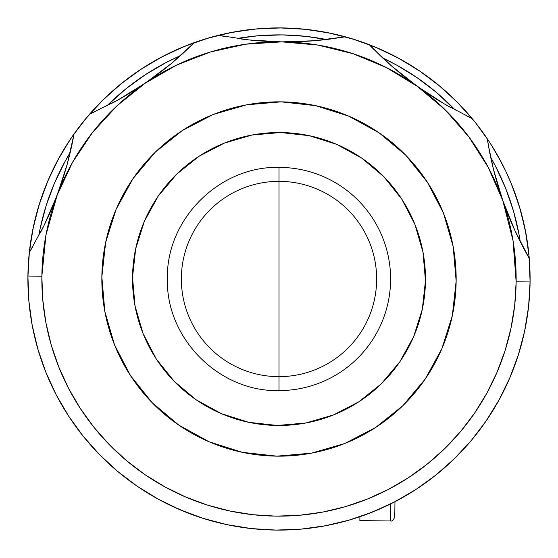 <?xml version="1.0" encoding="UTF-8"?>
<svg xmlns="http://www.w3.org/2000/svg" width="558" height="558" viewBox="0 0 558 558"><rect width="100%" height="100%" fill="white"/><g stroke="black" fill="none" stroke-linecap="round" stroke-linejoin="round"><path stroke-width="0.84" d="M39.144 204.695L43.071 193.047L39.144 204.695M140.728 69.401L151.148 62.887L140.728 69.401M353.305 39.144L364.953 43.071L353.305 39.144M494.583 150.255L488.599 140.728L474.963 122L458.634 103.551L440.569 86.79L420.955 71.877L399.967 58.96L377.815 48.162L354.714 39.59L330.887 33.32L306.551 29.414L281.957 27.914L257.336 28.835L232.916 32.162L208.943 37.867L185.647 45.895L163.25 56.17L141.962 68.592L122 83.037L103.551 99.366L86.79 117.431L72.449 136.208L63.04 150.883M491.375 145.031L500.428 160.585M518.856 353.305L514.929 364.953M68.697 416.198L62.887 406.852M181.35 279A97.65 97.65 0 0 1 279 181.35A97.65 97.65 0 0 1 376.65 279A97.65 97.65 0 0 1 279 376.65A97.65 97.65 0 0 1 181.35 279M279 279L279 390.6C219.364 392.135 165.865 338.636 167.4 279C165.865 219.364 219.364 165.865 279 167.4L279 279L279 167.4A111.6 111.6 0 0 1 390.6 279A111.6 111.6 0 0 1 279 390.6L279 279M259.212 529.319L258.675 529.277M276.029 530.079L300.664 529.165L325.084 525.838L349.057 520.133L372.353 512.105L394.75 501.83L416.038 489.408L436 474.963L454.449 458.634L471.21 440.569L486.123 420.955L499.04 399.967L509.838 377.815L518.41 354.714L524.68 330.887L528.586 306.551L530.086 281.957L529.165 257.336L525.838 232.916L520.133 208.943L512.105 185.647L505.911 171.466M288.367 529.926L290.892 529.821M505.674 170.978L497.931 156.031M502.291 164.136L504.655 168.865M497.917 156.017L496.46 153.45M499.529 158.918L501.112 161.876M491.626 145.422L490.273 143.294M72.108 136.703L71.696 137.303M66.514 145.206L64.742 148.058M67.881 143.057L69.59 140.442M61.54 153.45L63.04 150.89M58.736 158.437L54.663 166.193M59.713 156.672L55.835 163.892M505.576 170.762L505.276 170.141M503.853 167.226L501.844 163.278M501.809 163.215L491.465 145.171M69.75 140.197L58.974 157.998M58.96 158.033L48.162 180.185L39.59 203.286L33.32 227.113L29.414 251.449L27.914 276.043A251.1 251.1 0 0 1 74.068 133.892A251.1 251.1 0 0 0 276.043 530.086A251.1 251.1 0 0 0 530.086 281.957A251.1 251.1 0 0 1 276.043 530.086A251.1 251.1 0 0 1 27.914 276.043L28.835 300.664L32.162 325.084L37.867 349.057L45.895 372.353L56.17 394.75L68.592 416.038L83.037 436L99.366 454.449L117.431 471.21L137.045 486.123L158.033 499.04L180.185 509.838L203.286 518.41L227.113 524.68L251.449 528.586L276.043 530.086M263.118 529.598L275.833 530.079M276.245 530.086L288.967 529.905M38.69 235.999L40.141 228.557L46.237 205.386L54.572 182.926L65.07 161.395L70.189 152.522A244.125 244.125 0 0 0 38.69 235.999M106.815 105.936L126.359 88.478L145.771 74.437L166.465 62.363L180.499 55.626A244.125 244.125 0 0 0 106.815 105.936M237.22 38.474L257.935 35.789L281.874 34.889L305.791 36.347L326.43 39.527A244.125 244.125 0 0 0 237.22 38.474M382.732 58.011L396.605 65.07L417.007 77.632L436.084 92.126L455.209 110.045A244.125 244.125 0 0 0 382.732 58.011M490.726 157.475L495.637 166.465L505.625 188.241L513.43 210.889L518.982 234.2L520.251 241.67A244.125 244.125 0 0 0 490.726 157.475M314.189 40.741L281.79 41.864L249.238 39.96A348.75 348.75 0 0 0 314.189 40.741L345.262 36.8A251.1 251.1 0 0 1 472.201 118.61A251.1 251.1 0 0 0 218.457 35.307A251.1 251.1 0 0 1 345.262 36.8L330.001 39.088L314.189 40.741L298.056 41.676L281.79 41.864A237.15 237.15 0 0 1 417.3 86.35L444.998 109.633L468.832 136.856L488.243 167.393L502.786 200.517L497.764 185.054L493.495 169.465L490.001 153.952L487.287 138.761A348.75 348.75 0 0 0 529.256 258.431L515.006 230.754L508.582 215.869L502.786 200.517A237.15 237.15 0 0 1 516.136 281.79L530.086 281.957A251.1 251.1 0 0 0 487.287 138.761A251.1 251.1 0 0 1 530.086 281.957L516.136 281.79A237.15 237.15 0 0 1 276.21 516.136A237.15 237.15 0 0 1 41.864 276.21L27.914 276.043L41.864 276.21A237.15 237.15 0 0 1 145.275 83.149L131.514 92.077L117.515 100.259L89.629 114.104A251.1 251.1 0 0 1 194.358 42.596A251.1 251.1 0 0 0 74.068 133.892L71.005 149.021L67.148 164.443L62.51 179.927L57.125 195.272L50.973 210.478L44.194 225.209L29.295 252.544L44.194 225.209A348.75 348.75 0 0 0 74.068 133.892L67.148 164.443L57.125 195.272L44.194 225.209M489.582 142.227L487.873 139.639M505.932 171.522L505.36 170.316M55.263 165.008L54.663 166.207M57.007 161.653L59.706 156.686M303.887 528.865L293.487 529.682M258.612 529.27L259.937 529.375M132.532 277.277A146.475 146.475 0 0 1 280.723 132.532A146.475 146.475 0 0 1 425.468 280.723L422.985 252.118L414.978 224.546L401.739 199.06L383.785 176.656L361.807 158.179L336.641 144.348L309.265 135.685L280.723 132.532L252.118 135.015L224.546 143.022L199.06 156.261L176.656 174.215L158.179 196.193L144.348 221.359L135.685 248.735L132.532 277.277L135.015 305.882L143.022 333.454L156.261 358.94L174.215 381.344L196.193 399.821L221.359 413.652L248.735 422.315L277.277 425.468L305.882 422.985L333.454 414.978L358.94 401.739L381.344 383.785L399.821 361.807L413.652 336.641L422.315 309.265L425.468 280.723A146.475 146.475 0 0 1 277.277 425.468A146.475 146.475 0 0 1 132.532 277.277M456.151 281.086A177.165 177.165 0 0 1 276.914 456.151A177.165 177.165 0 0 1 101.849 276.914A177.165 177.165 0 0 1 281.086 101.849A177.165 177.165 0 0 1 456.151 281.086L452.343 315.605L441.866 348.722L425.14 379.154L402.792 405.743L375.687 427.456L344.865 443.464L311.517 453.159L276.914 456.151L242.395 452.343L209.278 441.866L178.846 425.14L152.257 402.792L130.544 375.687L114.536 344.865L104.841 311.517L101.849 276.914L105.657 242.395L116.134 209.278L132.86 178.846L155.208 152.257L182.313 130.544L213.135 114.536L246.483 104.841L281.086 101.849L315.605 105.657L348.722 116.134L379.154 132.86L405.743 155.208L427.456 182.313L443.464 213.135L453.159 246.483L456.151 281.086M259.868 529.368L248.24 528.21M235.609 526.32L224.17 524.039M211.845 520.956L200.622 517.552M188.59 513.262L177.814 508.812M166.249 503.365L155.961 497.889M144.836 491.249L135.273 484.895M117.815 471.538L115.945 469.962M106.264 461.243L98.166 453.215M89.357 443.582L82.096 434.815M74.2 424.289L67.881 414.943M60.913 403.455L55.674 393.788M49.739 381.421L45.582 371.558M40.657 358.02L37.7 348.457M37.491 347.725L36.891 345.597M32.929 328.99L32.029 324.365M29.797 309.836L28.835 300.664M524.834 330.169L523.816 334.821M518.598 354.121L515.418 363.607M510.172 377.027L505.736 386.896M499.563 399.019L494.067 408.609M486.855 419.874L480.361 429.018M472.18 439.411L464.709 448.004M455.677 457.427L447.397 465.26M437.507 473.749L428.411 480.815M417.837 488.229L408.128 494.353M396.85 500.728L386.436 505.96M374.746 511.128L363.949 515.292M351.735 519.338L340.436 522.469M328.048 525.266L316.491 527.282M380.117 55.542L369.187 44.654L391.876 66.242L380.117 55.542M404.32 76.565L391.876 66.242A348.75 348.75 0 0 0 444.649 104.109L430.853 95.606L417.3 86.35L404.32 76.565M72.791 140.616L74.068 133.892A251.1 251.1 0 0 1 89.629 114.104L117.515 100.259A348.75 348.75 0 0 0 171.167 63.647L145.275 83.149L117.515 100.259M171.167 63.647L183.17 53.226L194.358 42.596L171.167 63.647L158.486 73.67L145.275 83.149A237.15 237.15 0 0 1 281.79 41.864L265.399 41.285L249.238 39.96L218.457 35.307A251.1 251.1 0 0 0 194.358 42.596A251.1 251.1 0 0 1 218.457 35.307L249.238 39.96M291.904 41.836L281.79 41.864L317.837 45.052L352.97 53.68L386.387 67.56L417.3 86.35A237.15 237.15 0 0 1 502.786 200.517L513.018 240.575L516.136 281.79L514.72 305.024L511.03 327.999L505.109 350.508L497.011 372.325L486.813 393.25L474.621 413.066L460.538 431.592L444.705 448.653L427.275 464.082L408.421 477.718L388.319 489.45L367.164 499.152L345.165 506.734L322.524 512.125L299.465 515.264L276.21 516.136L252.976 514.72L230.001 511.03L207.492 505.109L185.674 497.011L164.749 486.813L144.934 474.621L126.408 460.538L109.347 444.705L93.918 427.275L80.282 408.421L68.55 388.319L58.848 367.164L51.266 345.165L45.875 322.524L42.736 299.465L41.864 276.21L45.951 235.071L57.125 195.272L72.442 162.49L92.572 132.427L117.034 105.769L145.275 83.149L176.621 65.084L210.359 51.999L245.687 44.201L281.79 41.864L271.488 41.592M444.649 104.109L472.201 118.61A251.1 251.1 0 0 1 487.287 138.761A251.1 251.1 0 0 0 472.201 118.61L444.649 104.109L417.3 86.35L391.876 66.242M345.262 36.8L338.532 37.895M322.405 39.974L315.326 40.65M313.477 40.797L304.326 41.404M259.289 40.873L249.496 39.988M247.71 39.792L241.635 39.067M225.083 36.549L218.457 35.307M194.358 42.596L189.469 47.353M177.458 58.304L172.038 62.921M170.615 64.1L163.466 69.848M153.541 77.325L136.668 88.841M126.268 95.244L117.717 100.147M116.203 100.984L110.77 103.893M95.955 111.23L89.629 114.104M69.241 156.449L67.448 163.348M67.106 164.589L64.365 174.026M60.557 185.758L53.338 204.863M48.49 216.079L44.305 224.979M43.517 226.59L40.762 232.051M32.734 246.741L29.295 252.544M170.364 505.381L188.513 513.227M506.343 210.199L502.786 200.517L515.006 230.754L525.964 252.551M518.277 237.673L515.655 232.163M514.894 230.517L510.926 221.526M488.41 145.512L493.495 169.465L502.786 200.517L499.577 190.927M496.048 179.111L493.53 169.618M493.223 168.363L491.591 161.429M472.201 118.61L465.944 115.59M451.303 107.903L445.961 104.869M444.447 103.99L436.014 98.892M425.768 92.244L409.202 80.359M399.43 72.624L392.372 66.674M390.977 65.46L385.711 60.759M373.958 49.529L369.187 44.654M365.42 514.762L382.914 507.592M392.63 502.918L410.416 492.965M456.207 456.904L457.532 455.572M394.785 516.659L394.959 501.719L394.785 516.659C393.599 520.105 392.135 521.542 390.377 520.963L390.572 503.951L390.377 520.963L359.861 520.607L359.903 516.708L359.861 520.607M515.885 195.712L511.546 184.279L515.885 195.712M409.279 64.337L398.67 58.248L409.279 64.337M195.712 42.115L184.279 46.453L195.712 42.115M64.337 148.721L58.248 159.33L64.337 148.721M46.133 372.939L42.094 362.233M157.265 498.622L148.672 493.628M499.752 398.67L493.628 409.328M202.052 518.019L193.047 514.929L202.052 518.019M27.907 277.521L29.107 254.385L32.727 230.015L38.711 206.111L47.012 182.905L54.677 166.172M55.102 165.328L55.326 164.896M56.958 161.75L57.53 160.676M57.572 160.585L69.631 140.372M72.442 136.222L84.9 119.705L101.444 101.444L119.705 84.9L139.493 70.217L160.634 57.551L182.905 47.012L206.111 38.711L230.015 32.727L254.385 29.107L279 27.9L303.615 29.107L327.985 32.727L351.889 38.711L375.095 47.012L397.366 57.551L418.507 70.217L438.295 84.9L456.556 101.444L473.1 119.705M500.449 160.634L503.923 167.372M505.262 170.113L505.604 170.818M505.904 171.452L510.989 182.905L519.289 206.111L525.273 230.015L528.893 254.385L530.1 279M530.1 279.16L529.723 292.769M528.74 305.08L527.164 317.272M524.98 329.436L522.218 341.412M510.417 376.455L505.367 387.664M486.96 419.728L479.817 429.737M470.527 441.385L464.082 448.695M342.221 522.009L338.608 522.923M318.241 527.017L314.44 527.589M293.78 529.668L293.424 529.688M292.699 529.723L291.918 529.765M277.521 530.093L265.231 529.723M249.74 528.391L240.749 527.17M225.641 524.367L216.588 522.218M136.501 485.753L128.263 479.817M117.089 470.931L109.305 464.082M99.205 454.289L91.979 446.553M83.023 435.986L76.453 427.414M56.365 395.12L51.392 385.048M38.111 349.873L35.077 338.608M32.364 326.123L30.411 314.412M28.953 301.941L28.137 289.874"/></g></svg>
